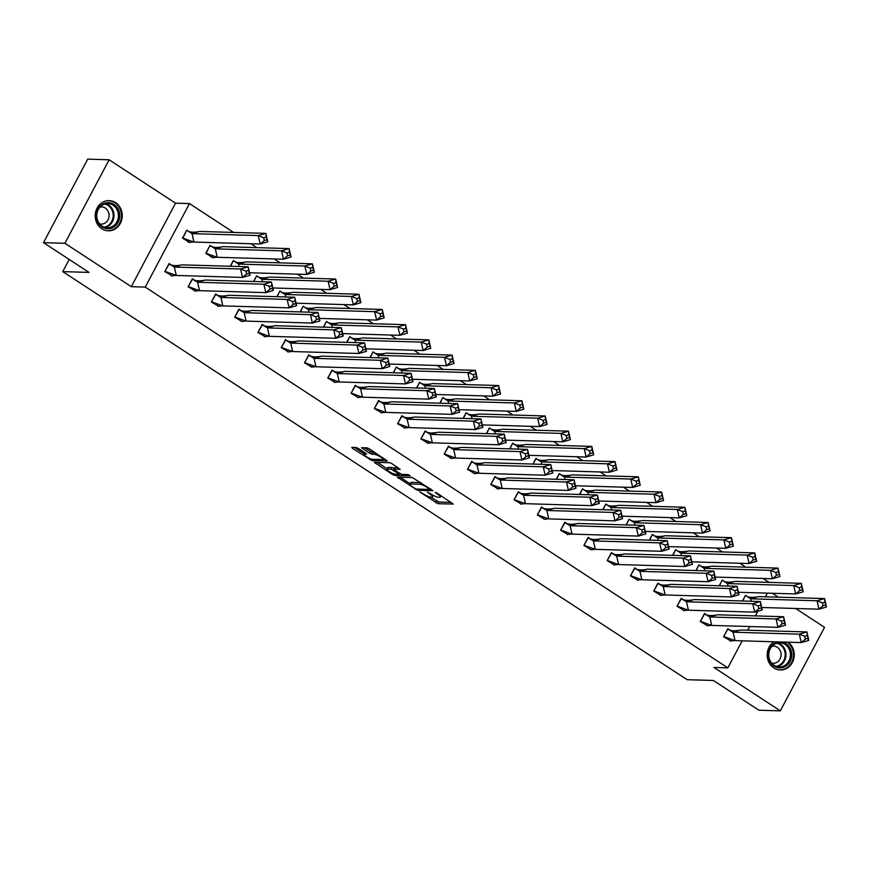 <?xml version="1.0" encoding="UTF-8"?>
<svg xmlns="http://www.w3.org/2000/svg" width="870" height="870" viewBox="0 0 870 870"><rect width="100%" height="100%" fill="white"/><g stroke="black" fill="none" stroke-linecap="round" stroke-linejoin="round"><path stroke-width="1.3" d="M419.666 491.887L437.98 503.697L453.313 504.067L436.903 493.029L435.141 492.398L437.74 494.312A6.079 1.294 -152.1 0 1 440.427 497.074A6.079 1.294 -152.1 0 1 439.741 497.303L438.48 497.259A6.079 1.294 -152.1 0 1 431.107 494.116L427.485 492.115L429.932 494.084A6.079 1.294 -152.1 0 1 432.618 496.846A6.079 1.294 -152.1 0 1 431.933 497.074L430.672 497.031A6.079 1.294 -152.1 0 1 423.298 493.888L419.666 491.887M115.612 202.699A15.084 13.528 -88.3 0 1 121.713 219.86A15.084 13.528 -88.3 0 1 108.271 230.8A15.084 13.528 -88.3 0 1 101.823 228.756A15.084 13.528 -88.3 0 1 95.733 211.595A15.084 13.528 -88.3 0 1 109.163 200.644A15.084 13.528 -88.3 0 1 115.612 202.699M788.057 642.19A15.084 13.528 -88.3 0 1 793.625 659.329A15.084 13.528 -88.3 0 1 780.27 669.987A15.084 13.528 -88.3 0 1 773.811 667.932A15.084 13.528 -88.3 0 1 767.177 654.805A15.084 13.528 -88.3 0 1 774.126 641.777M109.12 159.775L64.902 243.285L131.305 286.687L175.522 203.178L109.12 159.775L87.718 159.145L43.5 242.654L89.012 272.408L62.738 271.625L687.126 679.698L713.4 680.481L758.912 710.225L780.314 710.855L824.532 627.346L795.68 608.489M43.5 242.654L64.902 243.285M358.32 448.463L356.015 447.474L351.774 447.354L352.394 448.289L371.979 460.567L387.324 460.937L369.195 448.779L366.89 447.8L361.55 447.713L369.793 453.411L374.633 454.477A5.079 1.077 -152.1 0 1 379.962 456.576A5.079 1.077 -152.1 0 1 383.039 459.414A5.079 1.077 -152.1 0 1 382.474 459.588L372.512 459.295A5.079 1.077 -152.1 0 1 367.194 457.196A5.079 1.077 -152.1 0 1 364.106 454.357A5.079 1.077 -152.1 0 1 364.682 454.183L366.553 454.162L365.715 453.292L358.32 448.463M742.164 640.842L727.853 667.866L713.911 667.453L780.314 710.855M727.853 667.866L145.257 287.1L189.475 203.591L233.606 232.431M131.305 286.687L145.257 287.1M397.329 477.13L417.546 490.332L432.879 490.713L412.445 477.576L397.329 477.13M392.457 474.465L374.339 462.307L389.673 462.688L391.978 463.666L400.211 469.365L393.86 469.256L394.491 470.191L401.701 474.378L408.084 474.563L410.281 475.857L394.762 475.455L392.457 474.465L392.946 473.541M69.187 259.445L62.738 271.625M767.427 593.122L765.48 596.798M757.846 611.229L755.367 615.906M749.744 626.53L747.798 630.206M250.908 243.741L256.889 247.645M274.191 258.955L280.173 262.86M297.475 274.17L303.456 278.085M320.747 289.384L326.728 293.299M344.031 304.598L350.012 308.513M367.314 319.812L373.295 323.727M390.587 335.026L396.568 338.941M413.87 350.24L419.851 354.155M437.153 365.465L443.135 369.369M460.437 380.679L466.418 384.583M483.709 395.894L489.69 399.798M506.992 411.108L512.974 415.012M530.276 426.322L536.257 430.226M553.548 441.536L559.53 445.44M576.832 456.75L582.813 460.654M600.115 471.964L606.096 475.879M623.388 487.178L629.369 491.093M646.671 502.392L652.652 506.307M669.954 517.606L675.936 521.521M693.238 532.821L699.219 536.736M716.51 548.035L722.491 551.95M739.794 563.26L745.775 567.164M763.077 578.474L769.058 582.378M729.343 629.717L727.798 628.705L723.557 636.731L730.941 640.983M747.036 596.32L745.481 595.308L742.469 600.996M706.07 614.503L704.515 613.491L700.274 621.506L707.658 625.769M723.753 581.106L722.209 580.083L719.196 585.782M682.787 599.289L681.243 598.277L676.99 606.292L684.385 610.555M700.47 565.881L698.925 564.869L695.913 570.568M659.504 584.074L657.959 583.063L653.718 591.078L661.102 595.341M677.197 550.666L675.642 549.655L672.63 555.354M636.231 568.86L634.676 567.849L630.435 575.864L637.819 580.127M653.914 535.452L652.369 534.441L649.357 540.129M612.948 553.646L611.403 552.635L607.151 560.65L614.535 564.913M630.63 520.238L629.086 519.227L626.074 524.914M589.664 538.432L588.12 537.421L583.879 545.436L591.263 549.699M607.358 505.024L605.803 504.013L602.79 509.7M566.392 523.218L564.837 522.207L560.595 530.221L567.979 534.485M584.074 489.81L582.53 488.799L579.518 494.486M543.108 508.004L541.553 506.992L537.312 515.007L544.696 519.27M560.791 474.596L559.247 473.584L556.235 479.272M519.825 492.79L518.281 491.778L514.029 499.793L521.424 504.045M537.519 459.382L535.963 458.37L532.951 464.058M496.542 477.576L494.997 476.564L490.756 484.579L498.14 488.831M514.235 444.168L512.68 443.156L509.668 448.844M473.269 462.361L471.714 461.339L467.473 469.365L474.857 473.617M490.952 428.953L489.408 427.942L486.395 433.63M449.986 447.137L448.441 446.125L444.189 454.151L451.584 458.403M467.668 413.739L466.124 412.728L463.112 418.416M426.702 431.922L425.158 430.911L420.917 438.937L428.301 443.189M444.396 398.525L442.841 397.514L439.828 403.201M403.43 416.708L401.875 415.697L397.633 423.712L405.018 427.975M421.113 383.311L419.568 382.289L416.556 387.987M380.146 401.494L378.602 400.483L374.35 408.498L381.734 412.761M397.829 368.086L396.285 367.075L393.273 372.773M356.863 386.28L355.319 385.269L351.067 393.283L358.462 397.546M374.557 352.872L373.002 351.861L369.989 357.559M333.591 371.066L332.035 370.054L327.794 378.069L335.178 382.332M351.273 337.658L349.729 336.647L346.706 342.334M310.307 355.852L308.752 354.84L304.511 362.855L311.895 367.118M327.99 322.444L326.446 321.432L323.433 327.12M287.024 340.638L285.48 339.626L281.228 347.641L288.622 351.904M304.717 307.23L303.162 306.218L300.15 311.906M263.74 325.423L262.196 324.412L257.955 332.427L265.339 336.69M281.434 292.015L279.879 291.004L276.867 296.692M240.468 310.209L238.913 309.198L234.672 317.213L242.056 321.465M258.151 276.801L256.606 275.79L253.594 281.478M217.185 294.995L215.64 293.984L211.388 301.999L218.783 306.251M234.867 261.587L233.323 260.576L230.311 266.263M193.901 279.781L192.357 278.77L188.116 286.785L195.5 291.037M211.595 246.373L210.04 245.362L205.798 253.377L213.183 257.64M170.629 264.556L169.074 263.545L164.832 271.57L172.216 275.823M188.311 231.159L186.767 230.148L182.515 238.162L189.899 242.425M778.389 597.179L772.408 593.275M175.522 203.178L189.475 203.591M430.389 497.009L438.861 502.023L451.215 502.381M430.03 489.005L430.78 489.027M400.091 477.206L410.194 483.807M414.805 488.342L416.415 489.027L429.682 489.418L427.126 487.374A6.079 1.294 -152.1 0 0 419.753 484.231L410.673 483.959A6.079 1.294 -152.1 0 0 409.998 484.188A6.079 1.294 -152.1 0 0 412.674 486.95L414.805 488.342M420.917 482.589A6.079 1.294 -152.1 0 0 420.634 482.567L419.753 484.231M409.998 484.188L410.879 482.513A6.079 1.294 -152.1 0 1 411.564 482.295L420.634 482.567M387.183 468.778L377.308 462.318M398.123 467.679L394.599 467.864M400.33 473.922L399.232 473.889M387.498 469.071A5.079 1.077 -152.1 0 0 386.933 469.245A5.079 1.077 -152.1 0 0 390.01 472.084A5.079 1.077 -152.1 0 0 395.339 474.183L398.841 474.291L398.221 473.356L391.011 469.169L387.498 469.071L388.39 467.397A5.079 1.077 -152.1 0 0 387.813 467.581L386.933 469.245M394.121 468.43L391.892 467.494L391.011 469.169M388.39 467.397L391.892 467.494M364.53 447.724L370.674 451.747L375.34 452.791M383.159 459.197L385.225 459.262M354.536 447.43L364.378 453.868M758.314 596.592L824.564 598.549L824.912 602.149L822.389 602.888L817.006 600.757L824.564 598.549L826.5 606.966L818.942 609.174L817.006 600.757L750.756 598.799L757.476 596.831C752.017 597.723 748.309 597.451 746.351 596.015L750.756 598.799L751.321 601.257M745.285 595.689L742.773 601.007M822.389 602.888L823.042 605.694L818.942 609.174L761.685 607.488M826.5 606.966L824.912 602.149M823.042 605.694L825.554 604.954M735.009 640.625L733.073 632.207L799.312 634.165L804.707 636.296L805.348 639.102L801.248 642.582L799.312 634.165L806.881 631.946L808.817 640.363L801.248 642.582L735.009 640.625L723.916 636.622L730.626 641.016L734.563 640.527M730.626 641.016L730.082 640.994M805.348 639.102L807.871 638.362L806.881 631.946L740.631 630L733.073 632.207L727.885 629.108L723.612 636.612M740.631 630L739.794 630.239C734.334 631.131 730.626 630.859 728.668 629.423L727.592 629.097M807.871 638.362L808.817 640.363M807.229 635.557L804.707 636.296M782.032 642.016A13.061 11.712 -88.3 0 1 791.733 654.958A13.061 11.712 -88.3 0 1 779.89 667.942A13.061 11.712 -88.3 0 1 768.319 654.827A13.061 11.712 -88.3 0 1 778.78 641.919M768.754 654.816A12.093 10.842 91.7 0 0 779.237 666.964A12.093 10.842 91.7 0 0 790.438 654.936A12.093 10.842 91.7 0 0 779.955 642.789A12.093 10.842 91.7 0 0 768.754 654.816M771.592 663.081A8.613 7.721 91.7 0 0 773.093 663.299A8.613 7.721 91.7 0 0 781.064 654.729A8.613 7.721 91.7 0 0 773.604 646.084A8.613 7.721 91.7 0 0 772.092 646.214M778.226 669.759A14.986 13.441 91.7 0 0 779.585 669.878A14.986 13.441 91.7 0 0 793.473 654.958A14.986 13.441 91.7 0 0 787.209 642.169M119.745 215.771A13.061 11.712 -88.3 0 1 107.902 228.756A13.061 11.712 -88.3 0 1 96.331 215.64A13.061 11.712 -88.3 0 1 108.163 202.645A13.061 11.712 -88.3 0 1 119.745 215.771M96.766 215.629A12.093 10.842 91.7 0 0 107.249 227.777A12.093 10.842 91.7 0 0 118.45 215.749A12.093 10.842 91.7 0 0 107.967 203.602A12.093 10.842 91.7 0 0 96.766 215.629M99.604 223.894A8.613 7.721 91.7 0 0 101.105 224.112A8.613 7.721 91.7 0 0 109.076 215.542A8.613 7.721 91.7 0 0 101.616 206.897A8.613 7.721 91.7 0 0 100.093 207.027M106.227 230.572A14.986 13.441 91.7 0 0 107.597 230.691A14.986 13.441 91.7 0 0 121.474 215.771A14.986 13.441 91.7 0 0 108.478 200.72A14.986 13.441 91.7 0 0 107.108 200.752M735.041 581.377L801.281 583.335L801.629 586.935L799.117 587.674L793.723 585.543L801.281 583.335L803.217 591.752L795.658 593.96L793.723 585.543L727.472 583.585L734.204 581.617C728.745 582.508 725.036 582.237 723.068 580.801L727.472 583.585L728.038 586.043M722.002 580.475L719.49 585.793M799.117 587.674L799.758 590.48L795.658 593.96L738.412 592.274M803.217 591.752L801.629 586.935M799.758 590.48L802.281 589.74M711.758 566.163L778.008 568.11L778.356 571.721L775.833 572.46L770.439 570.328L778.008 568.11L779.944 576.538L772.375 578.746L770.439 570.328L704.2 568.371L710.92 566.403C705.461 567.294 701.753 567.022 699.795 565.587L704.2 568.371L704.754 570.829M698.719 565.261L696.207 570.568M775.833 572.46L776.475 575.266L772.375 578.746L715.129 577.06M779.944 576.538L778.356 571.721M776.475 575.266L778.998 574.526M688.475 550.949L754.725 552.896L755.073 556.506L752.55 557.246L747.167 555.114L754.725 552.896L756.661 561.313L749.092 563.532L747.167 555.114L680.916 553.157L687.637 551.188C682.178 552.08 678.469 551.808 676.512 550.373L680.916 553.157L681.482 555.615M675.435 550.047L672.934 555.354M752.55 557.246L753.192 560.052L749.092 563.532L691.846 561.846M756.661 561.313L755.073 556.506M753.192 560.052L755.715 559.312M665.202 535.735L731.442 537.682L731.79 541.292L729.267 542.032L723.883 539.9L731.442 537.682L733.377 546.099L725.819 548.317L723.883 539.9L657.633 537.943L664.365 535.974C658.905 536.866 655.197 536.594 653.229 535.159L657.633 537.943L658.198 540.39M652.163 534.832L649.651 540.139M729.267 542.032L729.919 544.837L725.819 548.317L668.573 546.621M733.377 546.099L731.79 541.292M729.919 544.837L732.442 544.098M641.919 520.521L708.169 522.468L708.517 526.078L705.994 526.818L700.6 524.686L708.169 522.468L710.094 530.885L702.536 533.103L700.6 524.686L634.361 522.729L641.081 520.76C635.622 521.652 631.914 521.38 629.956 519.945L634.361 522.729L634.915 525.175M628.879 519.618L626.367 524.925M705.994 526.818L706.636 529.623L702.536 533.103L645.29 531.407M710.094 530.885L708.517 526.078M706.636 529.623L709.159 528.884M711.725 625.41L709.789 616.993L776.04 618.951L781.423 621.082L782.065 623.888L777.965 627.368L776.04 618.951L783.598 616.732L785.534 625.149L777.965 627.368L711.725 625.41L700.633 621.408L707.343 625.791L711.279 625.312M782.065 623.888L784.588 623.148L783.598 616.732L717.348 614.785L709.789 616.993L704.613 613.894L700.339 621.397M717.348 614.785L716.51 615.025C711.051 615.916 707.343 615.645 705.385 614.209L704.308 613.883M784.588 623.148L785.534 625.149M783.946 620.343L781.423 621.082M688.442 610.196L686.506 601.779L752.757 603.736L758.14 605.868L758.792 608.674L754.692 612.154L752.757 603.736L760.315 601.518L762.25 609.935L754.692 612.154L688.442 610.196L677.349 606.194L684.07 610.577L687.996 610.098M684.07 610.577L683.526 610.566M758.792 608.674L761.315 607.934L760.315 601.518L694.075 599.571L686.506 601.779L681.33 598.68L677.056 606.183M694.075 599.571L693.238 599.811C687.779 600.702 684.07 600.43 682.102 598.995L681.036 598.669M761.315 607.934L762.25 609.935M760.663 605.129L758.14 605.868M665.158 594.982L663.234 586.565L729.473 588.511L734.867 590.654L735.509 593.46L731.409 596.94L729.473 588.511L737.042 586.304L738.967 594.721L731.409 596.94L665.158 594.982L654.066 590.98L660.787 595.363L664.713 594.884M660.787 595.363L660.243 595.352M735.509 593.46L738.032 592.72L737.042 586.304L670.792 584.346L663.234 586.565L658.046 583.465L653.772 590.969M670.792 584.346L669.954 584.596C664.495 585.488 660.787 585.216 658.829 583.781L657.753 583.455M738.032 592.72L738.967 594.721M737.39 589.914L734.867 590.654M641.886 579.768L639.95 571.351L706.19 573.297L711.584 575.44L712.225 578.245L708.126 581.715L706.19 573.297L713.759 571.09L715.695 579.507L708.126 581.715L641.886 579.768L630.793 575.766L637.503 580.149L641.44 579.67M712.225 578.245L714.748 577.506L713.759 571.09L647.508 569.132L639.95 571.351L634.774 568.24L630.489 575.755M647.508 569.132L646.671 569.382C641.212 570.274 637.503 570.002 635.546 568.567L634.469 568.24M714.748 577.506L715.695 579.507M714.107 574.7L711.584 575.44M618.603 564.554L616.667 556.137L682.917 558.083L688.3 560.226L688.953 563.031L684.853 566.5L682.917 558.083L690.475 555.876L692.411 564.293L684.853 566.5L618.603 564.554L607.51 560.552L614.231 564.934L618.157 564.456M614.231 564.934L613.687 564.924M688.953 563.031L691.465 562.292L690.475 555.876L624.236 553.918L616.667 556.137L611.49 553.026L607.216 560.541M624.236 553.918L623.388 554.168C617.939 555.06 614.22 554.788 612.262 553.353L611.197 553.026M691.465 562.292L692.411 564.293M690.823 559.486L688.3 560.226M618.635 505.296L684.886 507.253L685.234 510.864L682.711 511.603L677.317 509.461L684.886 507.253L686.821 515.671L679.252 517.889L677.317 509.461L611.077 507.514L617.798 505.546C612.339 506.438 608.63 506.166 606.673 504.73L611.077 507.514L611.643 509.961M605.596 504.404L603.084 509.711M682.711 511.603L683.352 514.409L679.252 517.889L622.006 516.193M686.821 515.671L685.234 510.864M683.352 514.409L685.875 513.67M595.319 549.34L593.383 540.922L659.634 542.869L665.028 545.011L665.67 547.817L661.57 551.286L659.634 542.869L667.192 540.661L669.128 549.079L661.57 551.286L595.319 549.34L584.227 545.327L590.947 549.72L594.873 549.242M590.947 549.72L590.404 549.709M665.67 547.817L668.193 547.078L667.192 540.661L600.952 538.704L593.383 540.922L588.207 537.812L583.933 545.327M600.952 538.704L600.115 538.954C594.656 539.846 590.947 539.574 588.99 538.128L587.913 537.812M668.193 547.078L669.128 549.079M667.54 544.272L665.028 545.011M595.352 490.082L661.602 492.039L661.95 495.65L659.427 496.389L654.044 494.247L661.602 492.039L663.538 500.457L655.98 502.675L654.044 494.247L587.794 492.3L594.514 490.332C589.066 491.224 585.347 490.952 583.389 489.516L587.794 492.3L588.359 494.747M582.324 489.19L579.811 494.497M659.427 496.389L660.08 499.195L655.98 502.675L598.723 500.979M663.538 500.457L661.95 495.65M660.08 499.195L662.592 498.456M572.047 534.126L570.111 525.697L636.351 527.655L641.745 529.786L642.386 532.592L638.286 536.072L636.351 527.655L643.92 525.447L645.855 533.865L638.286 536.072L572.047 534.126L560.954 530.113L567.664 534.506L571.601 534.017M567.664 534.506L567.12 534.485M642.386 532.592L644.909 531.864L643.92 525.447L577.669 523.49L570.111 525.697L564.934 522.598L560.65 530.113M577.669 523.49L576.832 523.74C571.372 524.632 567.664 524.349 565.707 522.913L564.63 522.587M644.909 531.864L645.855 533.865M644.268 529.058L641.745 529.786M572.079 474.868L638.319 476.825L638.667 480.436L636.155 481.175L630.761 479.033L638.319 476.825L640.255 485.242L632.697 487.45L630.761 479.033L564.51 477.086L571.242 475.118C565.783 476.01 562.074 475.738 560.117 474.302L564.51 477.086L565.076 479.533M559.04 473.976L556.528 479.283M636.155 481.175L636.796 483.981L632.697 487.45L575.451 485.764M640.255 485.242L638.667 480.436M636.796 483.981L639.319 483.241M548.763 518.901L546.828 510.483L613.078 512.441L618.461 514.572L619.114 517.378L615.014 520.858L613.078 512.441L620.636 510.233L622.572 518.65L615.014 520.858L548.763 518.901L537.671 514.899L544.381 519.292L548.317 518.803M619.114 517.378L621.626 516.649L620.636 510.233L554.386 508.276L546.828 510.483L541.651 507.384L537.377 514.899M554.386 508.276L553.548 508.526C548.089 509.407 544.381 509.135 542.423 507.699L541.357 507.373M621.626 516.649L622.572 518.65M620.984 513.844L618.461 514.572M548.796 459.654L615.046 461.611L615.394 465.222L612.871 465.961L607.477 463.819L615.046 461.611L616.982 470.028L609.413 472.236L607.477 463.819L541.238 461.872L547.959 459.904C542.499 460.796 538.791 460.524 536.833 459.077L541.238 461.872L541.803 464.319M535.757 458.762L533.245 464.069M612.871 465.961L613.513 468.767L609.413 472.236L552.167 470.55M616.982 470.028L615.394 465.222M613.513 468.767L616.036 468.027M525.48 503.686L523.544 495.269L589.795 497.227L595.189 499.358L595.83 502.164L591.731 505.644L589.795 497.227L597.353 495.019L599.289 503.436L591.731 505.644L525.48 503.686L514.387 499.684L521.108 504.078L525.034 503.589M521.108 504.078L520.564 504.056M595.83 502.164L598.353 501.435L597.353 495.019L531.113 493.062L523.544 495.269L518.368 492.17L514.094 499.674M531.113 493.062L530.276 493.301C524.817 494.193 521.108 493.921 519.14 492.485L518.074 492.159M598.353 501.435L599.289 503.436M597.701 498.619L595.189 499.358M525.513 444.439L591.763 446.397L592.111 450.007L589.588 450.736L584.205 448.605L591.763 446.397L593.699 454.814L586.141 457.022L584.205 448.605L517.954 446.647L524.675 444.69C519.216 445.581 515.508 445.309 513.55 443.863L517.954 446.647L518.52 449.105M512.484 443.537L509.972 448.855M589.588 450.736L590.241 453.542L586.141 457.022L528.884 455.336M593.699 454.814L592.111 450.007M590.241 453.542L592.753 452.813M502.197 488.472L500.272 480.055L566.511 482.013L571.905 484.144L572.547 486.95L568.447 490.43L566.511 482.013L574.08 479.805L576.016 488.222L568.447 490.43L502.197 488.472L491.104 484.47L497.825 488.864L501.751 488.374M497.825 488.864L497.281 488.842M572.547 486.95L575.07 486.21L574.08 479.805L507.83 477.847L500.272 480.055L495.084 476.956L490.81 484.459M507.83 477.847L506.992 478.087C501.533 478.978 497.825 478.707 495.867 477.271L494.791 476.945M575.07 486.21L576.016 488.222M574.428 483.405L571.905 484.144M502.24 429.225L568.48 431.183L568.828 434.793L566.316 435.522L560.922 433.39L568.48 431.183L570.415 439.6L562.857 441.808L560.922 433.39L494.671 431.433L501.403 429.475C495.943 430.367 492.235 430.084 490.267 428.649L494.671 431.433L495.237 433.891M489.201 428.323L486.689 433.641M566.316 435.522L566.957 438.328L562.857 441.808L505.611 440.122M570.415 439.6L568.828 434.793M566.957 438.328L569.48 437.599M478.924 473.258L476.988 464.841L543.239 466.798L548.622 468.93L549.264 471.736L545.164 475.216L543.239 466.798L550.797 464.591L552.733 473.008L545.164 475.216L478.924 473.258L467.832 469.256L474.541 473.65L478.478 473.16M549.264 471.736L551.787 470.996L550.797 464.591L484.546 462.633L476.988 464.841L471.812 461.742L467.527 469.245M484.546 462.633L483.709 462.873C478.25 463.764 474.541 463.492 472.584 462.057L471.507 461.731M551.787 470.996L552.733 473.008M551.145 468.19L548.622 468.93M478.957 414.011L545.207 415.969L545.555 419.579L543.032 420.308L537.638 418.176L545.207 415.969L547.143 424.386L539.574 426.594L537.638 418.176L471.399 416.219L478.119 414.261C472.66 415.142 468.952 414.87 466.994 413.435L471.399 416.219L471.953 418.677M465.918 413.109L463.405 418.426M543.032 420.308L543.674 423.114L539.574 426.594L482.328 424.908M547.143 424.386L545.555 419.579M543.674 423.114L546.197 422.385M455.641 458.044L453.705 449.627L519.955 451.584L525.339 453.716L525.991 456.522L521.891 460.002L519.955 451.584L527.514 449.366L529.449 457.794L521.891 460.002L455.641 458.044L444.548 454.042L451.269 458.436L455.195 457.946M451.269 458.436L450.725 458.414M525.991 456.522L528.514 455.782L527.514 449.366L461.274 447.419L453.705 449.627L448.528 446.527L444.255 454.031M461.274 447.419L460.426 447.658C454.977 448.55 451.269 448.278 449.301 446.843L448.235 446.517M528.514 455.782L529.449 457.794M527.862 452.976L525.339 453.716M455.673 398.797L521.924 400.755L522.272 404.354L519.749 405.094L514.366 402.962L521.924 400.755L523.86 409.172L516.291 411.379L514.366 402.962L448.115 401.005L454.836 399.036C449.377 399.928 445.668 399.656 443.711 398.221L448.115 401.005L448.681 403.462M442.634 397.894L440.133 403.212M519.749 405.094L520.39 407.899L516.291 411.379L459.045 409.694M523.86 409.172L522.272 404.354M520.39 407.899L522.913 407.16M432.357 442.83L430.422 434.413L496.672 436.37L502.066 438.502L502.708 441.308L498.608 444.787L496.672 436.37L504.241 434.152L506.166 442.569L498.608 444.787L432.357 442.83L421.265 438.828L427.986 443.211L431.911 442.732M427.986 443.211L427.442 443.2M502.708 441.308L505.231 440.568L504.241 434.152L437.991 432.205L430.422 434.413L425.245 431.313L420.971 438.817M437.991 432.205L437.153 432.444C431.694 433.336 427.986 433.064 426.028 431.629L424.951 431.303M505.231 440.568L506.166 442.569M504.589 437.762L502.066 438.502M432.401 383.583L498.64 385.54L498.988 389.14L496.465 389.88L491.082 387.748L498.64 385.54L500.576 393.958L493.018 396.165L491.082 387.748L424.832 385.791L431.553 383.822C426.104 384.714 422.396 384.442 420.428 383.007L424.832 385.791L425.397 388.248M419.362 382.68L416.85 387.998M496.465 389.88L497.118 392.685L493.018 396.165L435.772 394.48M500.576 393.958L498.988 389.14M497.118 392.685L499.641 391.946M409.085 427.616L407.149 419.199L473.389 421.156L478.783 423.288L479.424 426.093L475.324 429.573L473.389 421.156L480.958 418.938L482.893 427.355L475.324 429.573L409.085 427.616L397.992 423.614L404.702 427.996L408.639 427.518M404.702 427.996L404.158 427.986M479.424 426.093L481.947 425.354L480.958 418.938L414.707 416.991L407.149 419.199L401.973 416.099L397.688 423.603M414.707 416.991L413.87 417.23C408.411 418.122 404.702 417.85 402.745 416.415L401.668 416.088M481.947 425.354L482.893 427.355M481.306 422.548L478.783 423.288M409.117 368.369L475.368 370.315L475.716 373.926L473.193 374.665L467.799 372.534L475.368 370.315L477.293 378.744L469.735 380.951L467.799 372.534L401.548 370.576L408.28 368.608C402.821 369.5 399.112 369.228 397.155 367.792L401.548 370.576L402.114 373.034M396.078 367.466L393.566 372.773M473.193 374.665L473.835 377.471L469.735 380.951L412.489 379.266M477.293 378.744L475.716 373.926M473.835 377.471L476.358 376.732M385.801 412.402L383.866 403.984L450.116 405.942L455.499 408.073L456.152 410.879L452.052 414.359L450.116 405.942L457.674 403.724L459.61 412.141L452.052 414.359L385.801 412.402L374.709 408.4L381.419 412.782L385.356 412.304M456.152 410.879L458.664 410.14L457.674 403.724L391.424 401.766L383.866 403.984L378.689 400.885L374.415 408.389M391.424 401.766L390.587 402.016C385.138 402.908 381.419 402.636 379.461 401.2L378.396 400.874M458.664 410.14L459.61 412.141M458.022 407.334L455.499 408.073M385.834 353.155L452.085 355.101L452.433 358.712L449.91 359.451L444.516 357.32L452.085 355.101L454.02 363.519L446.451 365.737L444.516 357.32L378.276 355.362L384.997 353.394C379.537 354.286 375.829 354.014 373.872 352.578L378.276 355.362L378.841 357.82M372.795 352.252L370.283 357.559M449.91 359.451L450.551 362.257L446.451 365.737L389.205 364.051M454.02 363.519L452.433 358.712M450.551 362.257L453.074 361.518M362.518 397.188L360.582 388.77L426.833 390.717L432.227 392.859L432.868 395.665L428.769 399.145L426.833 390.717L434.391 388.509L436.327 396.927L428.769 399.145L362.518 397.188L351.426 393.186L358.146 397.568L362.072 397.09M358.146 397.568L357.603 397.557M432.868 395.665L435.391 394.926L434.391 388.509L368.151 386.552L360.582 388.77L355.406 385.671L351.132 393.175M368.151 386.552L367.314 386.802C361.855 387.694 358.146 387.422 356.178 385.986L355.112 385.66M435.391 394.926L436.327 396.927M434.739 392.12L432.227 392.859M362.551 337.941L428.801 339.887L429.149 343.498L426.626 344.237L421.243 342.106L428.801 339.887L430.737 348.304L423.179 350.523L421.243 342.106L354.993 340.148L361.713 338.18C356.254 339.072 352.546 338.8 350.588 337.364L354.993 340.148L355.558 342.595M349.522 337.038L347.01 342.345M426.626 344.237L427.279 347.043L423.179 350.523L365.922 348.826M430.737 348.304L429.149 343.498M427.279 347.043L429.791 346.303M339.246 381.974L337.31 373.556L403.549 375.503L408.943 377.645L409.585 380.451L405.485 383.92L403.549 375.503L411.118 373.295L413.054 381.712L405.485 383.92L339.246 381.974L328.153 377.971L334.863 382.354L338.8 381.876M334.863 382.354L334.319 382.343M409.585 380.451L412.108 379.712L411.118 373.295L344.868 371.338L337.31 373.556L332.122 370.446L327.849 377.961M344.868 371.338L344.031 371.588C338.571 372.48 334.863 372.208 332.905 370.772L331.829 370.446M412.108 379.712L413.054 381.712M411.466 376.906L408.943 377.645M339.278 322.726L405.518 324.673L405.866 328.284L403.354 329.023L397.96 326.892L405.518 324.673L407.454 333.09L399.895 335.309L397.96 326.892L331.709 324.934L338.441 322.966C332.982 323.857 329.273 323.586 327.305 322.15L331.709 324.934L332.275 327.381M326.239 321.824L323.727 327.131M403.354 329.023L403.995 331.829L399.895 335.309L342.649 333.612M407.454 333.09L405.866 328.284M403.995 331.829L406.518 331.089M315.962 366.759L314.026 358.342L380.277 360.289L385.66 362.431L386.302 365.237L382.213 368.706L380.277 360.289L387.835 358.081L389.771 366.498L382.213 368.706L315.962 366.759L304.87 362.757L311.58 367.14L315.516 366.661M386.302 365.237L388.825 364.497L387.835 358.081L321.585 356.124L314.026 358.342L308.85 355.232L304.576 362.746M321.585 356.124L320.747 356.374C315.288 357.265 311.58 356.994 309.622 355.558L308.556 355.232M388.825 364.497L389.771 366.498M388.183 361.692L385.66 362.431M315.995 307.501L382.245 309.459L382.593 313.069L380.07 313.809L374.676 311.667L382.245 309.459L384.181 317.876L376.612 320.095L374.676 311.667L308.437 309.72L315.157 307.752C309.698 308.643 305.99 308.371 304.032 306.936L308.437 309.72L308.991 312.167M302.956 306.61L300.444 311.917M380.07 313.809L380.712 316.615L376.612 320.095L319.366 318.398M384.181 317.876L382.593 313.069M380.712 316.615L383.235 315.875M292.679 351.545L290.743 343.128L356.994 345.075L362.377 347.206L363.029 350.023L358.929 353.492L356.994 345.075L364.552 342.867L366.487 351.284L358.929 353.492L292.679 351.545L281.586 347.532L288.307 351.926L292.233 351.447M288.307 351.926L287.763 351.915M363.029 350.023L365.552 349.283L364.552 342.867L298.312 340.909L290.743 343.128L285.567 340.018L281.293 347.532M298.312 340.909L297.475 341.16C292.015 342.051 288.307 341.779 286.339 340.333L285.273 340.018M365.552 349.283L366.487 351.284M364.9 346.478L362.377 347.206M292.712 292.287L358.962 294.245L359.31 297.855L356.787 298.595L351.404 296.452L358.962 294.245L360.898 302.662L353.34 304.87L351.404 296.452L285.153 294.506L291.874 292.537C286.415 293.429 282.706 293.157 280.749 291.722L285.153 294.506L285.719 296.953M279.672 291.396L277.171 296.703M356.787 298.595L357.429 301.401L353.34 304.87L296.083 303.184M360.898 302.662L359.31 297.855M357.429 301.401L359.952 300.661M269.395 336.331L267.471 327.903L333.71 329.86L339.104 331.992L339.746 334.798L335.646 338.278L333.71 329.86L341.279 327.653L343.215 336.07L335.646 338.278L269.395 336.331L258.303 332.318L265.024 336.712L268.95 336.222M265.024 336.712L264.48 336.69M339.746 334.798L342.269 334.069L341.279 327.653L275.029 325.695L267.471 327.903L262.283 324.804L258.009 332.318M275.029 325.695L274.191 325.945C268.732 326.837 265.024 326.554 263.066 325.119L261.99 324.793M342.269 334.069L343.215 336.07M341.627 331.263L339.104 331.992M269.439 277.073L335.679 279.031L336.027 282.641L333.504 283.381L328.12 281.238L335.679 279.031L337.614 287.448L330.056 289.656L328.12 281.238L261.87 279.292L268.602 277.323C263.142 278.215 259.434 277.943 257.466 276.508L261.87 279.292L262.435 281.739M256.4 276.181L253.888 281.488M333.504 283.381L334.156 286.187L330.056 289.656L272.81 287.97M337.614 287.448L336.027 282.641M334.156 286.187L336.679 285.447M246.123 321.106L244.187 312.689L310.438 314.646L315.821 316.778L316.462 319.584L312.363 323.064L310.438 314.646L317.996 312.439L319.932 320.856L312.363 323.064L246.123 321.106L235.03 317.104L241.74 321.498L245.677 321.008M316.462 319.584L318.985 318.855L317.996 312.439L251.745 310.481L244.187 312.689L239.011 309.589L234.726 317.093M251.745 310.481L250.908 310.731C245.449 311.612 241.74 311.34 239.783 309.905L238.706 309.579M318.985 318.855L319.932 320.856M318.344 316.049L315.821 316.778M246.156 261.859L312.406 263.817L312.754 267.427L310.231 268.167L304.837 266.024L312.406 263.817L314.342 272.234L306.773 274.442L304.837 266.024L238.597 264.078L245.318 262.109C239.859 263.001 236.151 262.729 234.193 261.283L238.597 264.078L239.152 266.524M233.117 260.967L230.604 266.274M310.231 268.167L310.873 270.972L306.773 274.442L249.527 272.756M314.342 272.234L312.754 267.427M310.873 270.972L313.396 270.233M222.84 305.892L220.904 297.475L287.154 299.432L292.537 301.564L293.19 304.369L289.09 307.849L287.154 299.432L294.712 297.225L296.648 305.642L289.09 307.849L222.84 305.892L211.747 301.89L218.468 306.283L222.394 305.794M218.468 306.283L217.924 306.262M293.19 304.369L295.702 303.641L294.712 297.225L228.473 295.267L220.904 297.475L215.727 294.375L211.453 301.879M228.473 295.267L227.625 295.506C222.176 296.398 218.468 296.126 216.499 294.691L215.434 294.364M295.702 303.641L296.648 305.642M295.06 300.824L292.537 301.564M222.872 246.645L289.123 248.602L289.471 252.213L286.948 252.942L281.565 250.81L289.123 248.602L291.058 257.02L283.489 259.227L281.565 250.81L215.314 248.853L222.035 246.895C216.576 247.787 212.867 247.515 210.91 246.069L215.314 248.853L217.25 257.281L205.853 253.268M209.833 245.742L206.157 253.268L212.334 257.65M216.804 257.172L212.867 257.661M286.948 252.942L287.589 255.747L283.489 259.227L217.25 257.281M291.058 257.02L289.471 252.213M287.589 255.747L290.112 255.019M199.556 290.678L197.62 282.261L263.871 284.218L269.265 286.35L269.907 289.155L265.807 292.635L263.871 284.218L271.44 282.01L273.365 290.428L265.807 292.635L199.556 290.678L188.464 286.676L195.184 291.069L199.11 290.58M195.184 291.069L194.641 291.048M269.907 289.155L272.43 288.416L271.44 282.01L205.189 280.053L197.62 282.261L192.444 279.161L188.17 286.665M205.189 280.053L204.352 280.292C198.893 281.184 195.184 280.912 193.227 279.477L192.15 279.15M272.43 288.416L273.365 290.428M271.777 285.61L269.265 286.35M199.6 231.431L265.839 233.388L266.187 236.999L263.664 237.727L258.281 235.596L265.839 233.388L267.775 241.806L260.217 244.013L258.281 235.596L192.031 233.638L198.751 231.681C193.303 232.573 189.584 232.29 187.626 230.854L192.031 233.638L193.966 242.056L182.58 238.054M186.561 230.528L182.874 238.054L189.051 242.425M193.521 241.958L189.595 242.447M263.664 237.727L264.317 240.533L260.217 244.013L193.966 242.056M267.775 241.806L266.187 236.999M264.317 240.533L266.829 239.805M176.284 275.464L174.348 267.046L240.588 269.004L245.982 271.135L246.623 273.941L242.523 277.421L240.588 269.004L248.157 266.785L250.092 275.214L242.523 277.421L176.284 275.464L165.191 271.462L171.901 275.855L175.838 275.366M171.901 275.855L171.357 275.833M246.623 273.941L249.146 273.202L248.157 266.785L181.906 264.839L174.348 267.046L169.171 263.947L164.887 271.451M181.906 264.839L181.069 265.078C175.609 265.97 171.901 265.698 169.944 264.262L168.867 263.936M249.146 273.202L250.092 275.214M248.505 270.396L245.982 271.135M430.226 493.54L429.932 494.084M438.034 493.768L437.74 494.312M438.861 502.023L437.98 503.697M436.555 501.044L435.674 502.708M418.209 489.081L417.546 490.332M415.555 488.755L415.24 489.353M398.427 477.162L397.949 478.054M429.541 488.222L429.247 488.766M427.42 486.83L427.126 487.374M411.564 482.295L410.673 483.959M375.644 462.274L375.177 463.177M394.752 467.581L393.86 469.256M395.426 474.193L394.762 475.455M398.503 472.812L398.221 473.356M393.675 469.474L393.316 470.148M365.291 453.02L364.682 454.183M375.481 452.889L374.633 454.477M372.98 452.726L372.099 454.401M370.674 451.747L369.793 453.411M362.866 447.68L362.388 448.583M372.654 459.306L371.979 460.567M370.163 458.664L369.685 459.577M352.872 447.387L352.394 448.289M777.715 642.984A12.093 10.842 -88.3 0 1 785.98 654.805A12.093 10.842 -88.3 0 1 777.019 666.637M776.04 666.322A11.691 10.483 91.7 0 0 785.197 654.795A11.691 10.483 91.7 0 0 776.725 643.245M105.727 203.797A12.093 10.842 -88.3 0 1 113.992 215.619A12.093 10.842 -88.3 0 1 105.031 227.451M104.052 227.135A11.691 10.483 91.7 0 0 113.209 215.608A11.691 10.483 91.7 0 0 104.726 204.058M433.369 495.432L432.618 496.846M441.112 495.78L440.427 497.074M430.215 488.657L429.834 489.364M394.534 467.658L393.653 469.321M399.471 473.443L399.058 474.226M364.943 452.791L364.106 454.357M383.659 458.24L383.039 459.414M779.585 669.878L778.737 669.846M108.478 200.72L107.63 200.698M107.597 230.691L106.749 230.659"/></g></svg>

